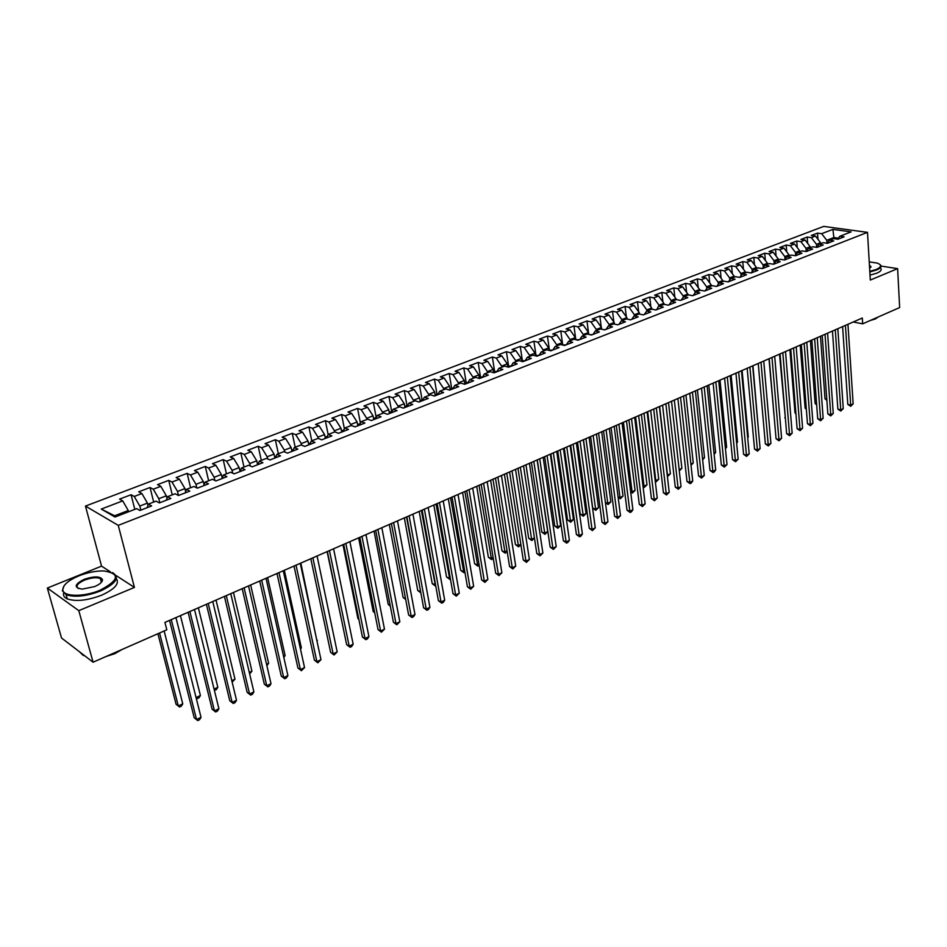 <?xml version="1.0" encoding="UTF-8"?>
<svg xmlns="http://www.w3.org/2000/svg" width="947" height="947" viewBox="0 0 947 947"><rect width="100%" height="100%" fill="white"/><g stroke="black" fill="none" stroke-linecap="round" stroke-linejoin="round"><path stroke-width="1.42" d="M101.945 580.085L100.713 579.966M110.408 571.858L101.554 566.128L47.35 588.04L61.519 637.982L93.09 662.213L166.802 629.802L164.92 622.404L862.315 318.014L862.67 323.827L899.65 307.562L897.626 268.64L881.03 266.071M101.554 566.128L85.467 506.077L823.712 226.404L867.499 232.358L118.257 525.372L85.467 506.077M833.999 238.691L832.898 229.387L821.665 233.684L817.533 233.104L811.342 235.46L815.474 236.052L811.33 237.638L807.199 237.046L800.949 239.425L805.08 240.029L800.89 241.627L796.758 241.023L790.437 243.426L794.557 244.042L790.319 245.664L786.199 245.048L779.807 247.475L783.927 248.114L779.641 249.748L775.522 249.108L769.059 251.582L773.178 252.222L768.834 253.879L764.726 253.228L758.192 255.714L762.299 256.377L757.92 258.058L753.812 257.395L747.207 259.904L751.302 260.579L746.863 262.283L742.768 261.597L736.091 264.142L740.175 264.84L735.689 266.545L731.605 265.847L724.846 268.427L728.93 269.137L724.396 270.866L720.312 270.155L713.47 272.76L717.554 273.482L712.961 275.246L708.889 274.512L701.976 277.151L706.036 277.885L701.396 279.661L697.335 278.915L690.339 281.579L694.388 282.336L689.7 284.136L685.64 283.366L678.561 286.065L682.609 286.846L677.863 288.657L673.814 287.876L666.652 290.611L670.689 291.404L665.883 293.239L661.846 292.434L654.602 295.204L658.627 296.009L653.761 297.867L649.737 297.05L642.409 299.844L646.422 300.673L641.498 302.555L637.485 301.726L630.063 304.555L634.064 305.396L629.08 307.302L625.079 306.449L617.574 309.314L621.563 310.178L616.521 312.108L612.531 311.232L604.932 314.132L608.909 315.02L603.807 316.973L599.83 316.073L592.135 319.009L596.101 319.908L590.94 321.885L586.974 320.974L579.185 323.945L583.139 324.868L577.907 326.869L573.965 325.934L566.069 328.94L570.011 329.887L564.72 331.912L560.778 330.953L552.799 333.995L556.718 334.966L551.355 337.014L547.437 336.043L539.364 339.121L543.27 340.115L537.837 342.187L533.93 341.192L525.751 344.306L529.633 345.324L524.141 347.419L520.258 346.401L511.972 349.561L515.843 350.591L510.267 352.722L506.408 351.68L498.015 354.876L501.863 355.942L496.228 358.096L492.381 357.031L483.87 360.274L487.705 361.352L481.999 363.53L478.176 362.441L469.558 365.731L473.37 366.832L467.581 369.046L463.781 367.933L455.057 371.26L458.845 372.384L452.986 374.621L449.198 373.485L440.367 376.859L444.131 378.007L438.189 380.28L434.424 379.12L425.475 382.529L429.228 383.701L423.202 386.009L419.462 384.813L410.394 388.282L414.123 389.477L408.015 391.809L404.298 390.602L395.112 394.106L398.805 395.337L392.626 397.693L388.933 396.45L379.617 400.001L383.298 401.268L377.036 403.659L373.367 402.392L363.92 405.991L367.566 407.269L361.221 409.696L357.575 408.406L348.011 412.052L351.633 413.365L345.193 415.828L341.583 414.502L331.876 418.195L335.475 419.545L328.952 422.042L325.366 420.681L315.529 424.434L319.092 425.807L312.474 428.34L308.923 426.943L298.944 430.755L302.484 432.152L295.772 434.72L292.256 433.3L282.135 437.159L285.639 438.591L278.832 441.195L275.352 439.739L265.089 443.658L268.557 445.126L261.656 447.765L258.2 446.274L247.806 450.239L251.239 451.743L244.231 454.418L240.822 452.903L230.263 456.928L233.66 458.466L226.57 461.177L223.184 459.626L212.483 463.71L215.845 465.273L208.636 468.031L205.286 466.445L194.431 470.588L197.757 472.186L190.454 474.98L187.139 473.358L176.13 477.56L179.409 479.206L171.987 482.035L168.732 480.378L157.545 484.639L160.789 486.32L153.26 489.197L150.04 487.504L138.7 491.824L141.896 493.541L134.249 496.465L131.077 494.736L119.559 499.116L122.719 500.88L128.259 510.528L114.658 515.784L116.09 516.612M832.898 229.387L851.116 231.885L839.859 236.241L837.456 239.189M753.694 269.623L751.113 272.985L757.896 270.345L753.694 269.623L758.192 267.883L762.406 268.593L769.106 265.989L764.892 265.278L769.343 263.562L773.557 264.26L780.198 261.68L775.972 260.993L780.364 259.289L784.59 259.975L791.147 257.418L786.921 256.755L791.266 255.063L795.504 255.737L801.979 253.216L797.753 252.553L802.05 250.896L806.276 251.547L812.692 249.049L808.454 248.41L812.704 246.765L816.941 247.404L823.286 244.942L819.037 244.314L823.239 242.681L827.489 243.308L833.762 240.869L829.513 240.254L833.668 238.644L837.917 239.248L844.108 236.845L839.859 236.241M751.113 272.985L746.911 272.251L742.353 274.014L739.796 277.376M114.658 515.784L101.282 509.072L114.989 517.038L136.652 508.646L139.931 510.48L151.615 505.935L148.312 504.135L156.03 501.141L159.345 502.928L170.862 498.453L167.512 496.69L175.112 493.754L178.474 495.494L189.826 491.091L186.429 489.362L193.91 486.462L197.319 488.178L208.494 483.834L205.061 482.153L212.436 479.289L215.892 480.958L226.901 476.684L223.421 475.039L230.689 472.222L234.181 473.855L245.024 469.641L241.521 468.031L248.682 465.249L252.21 466.847L262.899 462.692L259.348 461.118L266.415 458.384L269.978 459.946L280.513 455.85L276.926 454.311L283.887 451.612L287.486 453.14L297.867 449.103L294.245 447.6L301.11 444.948L304.745 446.428L314.984 442.45L311.326 440.982L318.097 438.366L321.755 439.822L331.852 435.904L328.171 434.46L334.836 431.879L338.529 433.3L348.484 429.441L344.767 428.032L351.349 425.487L355.078 426.872L364.891 423.06L361.138 421.687L367.625 419.178L371.378 420.539L381.061 416.775L377.285 415.437L383.689 412.951L387.465 414.289L397.018 410.572L393.218 409.258L399.527 406.819L403.339 408.121L412.75 404.464L408.926 403.173L415.153 400.77L418.988 402.037L428.269 398.427L424.422 397.172L430.565 394.792L434.424 396.035L443.587 392.484L439.716 391.253L445.777 388.909L449.659 390.117L458.691 386.613L454.797 385.405L460.775 383.085L464.681 384.281L473.607 380.812L469.688 379.64L475.583 377.356L479.513 378.516L488.321 375.095L484.379 373.947L490.203 371.698L494.145 372.834L502.833 369.46L498.88 368.336L504.621 366.11L508.586 367.223L517.169 363.885L513.191 362.784L518.861 360.594L522.851 361.683L531.314 358.392L527.313 357.315L532.912 355.149L536.913 356.214L545.271 352.971L541.258 351.917L546.786 349.774L550.811 350.816L559.061 347.608L555.025 346.578L560.482 344.471L564.519 345.489L572.663 342.317L568.626 341.311L574.012 339.227L578.061 340.222L586.11 337.096L582.05 336.114L587.365 334.054L591.437 335.025L599.38 331.947L595.296 330.977L600.552 328.94L604.636 329.899L612.484 326.845L608.388 325.91L613.585 323.898L617.681 324.833L625.422 321.826L621.327 320.903L626.452 318.914L630.56 319.826L638.207 316.854L634.088 315.955L639.154 313.99L643.273 314.889L650.838 311.942L646.706 311.066L651.714 309.124L655.845 310L663.314 307.1L659.171 306.236L664.119 304.318L668.262 305.183L675.637 302.306L671.482 301.466L676.371 299.572L680.526 300.412L687.806 297.583L683.651 296.754L688.469 294.884L692.636 295.701L699.833 292.907L695.666 292.102L700.437 290.255L704.615 291.049L711.73 288.29L707.551 287.497L712.262 285.674L716.441 286.456L723.472 283.721L719.282 282.952L723.946 281.152L728.136 281.91L735.085 279.211L730.883 278.454L735.488 276.678L739.69 277.424L746.556 274.748L742.353 274.014M101.282 509.072L122.719 500.88M140.831 510.125L139.801 506.065L147.436 503.106L147.969 505.236M134.249 496.465L139.801 506.065M141.896 493.541L147.436 503.106M159.806 502.75L158.8 498.702L166.329 495.802L166.956 498.371M153.26 489.197L158.8 498.702M160.789 486.32L166.329 495.802M148.312 504.135L147.223 507.639M178.51 495.482L177.527 491.457L184.949 488.593L185.659 491.576M171.987 482.035L177.527 491.457M179.409 479.206L184.949 488.593M167.512 496.69L166.364 500.205M196.834 487.93L195.982 484.319L203.285 481.502L204.079 484.852M190.454 474.98L195.982 484.319M197.757 472.186L203.285 481.502M186.429 489.362L185.21 492.878M214.91 480.484L214.164 477.288L221.373 474.506L222.225 478.199M208.636 468.031L214.164 477.288M215.845 465.273L221.373 474.506M205.061 482.153L203.783 485.657M232.737 473.169L232.098 470.351L239.189 467.605L240.076 471.559M226.57 461.177L232.098 470.351M233.66 458.466L239.189 467.605M223.421 475.039L222.095 478.555M250.304 465.983L249.759 463.521L256.755 460.81L257.62 464.74M244.231 454.418L249.759 463.521M251.239 451.743L256.755 460.81M241.521 468.031L240.124 471.535M267.646 458.928L267.172 456.785L274.074 454.11L274.914 458.028M261.656 447.765L267.172 456.785M268.557 445.126L274.074 454.11M259.348 461.118L257.904 464.634M284.739 451.979L284.349 450.145L291.143 447.505L291.972 451.399M278.832 441.195L284.349 450.145M285.639 438.591L291.143 447.505M276.926 454.311L275.423 457.827M301.608 445.149L301.276 443.587L307.988 440.994L308.781 444.865M295.772 434.72L301.276 443.587M302.484 432.152L307.988 440.994M294.245 447.6L292.706 451.115M318.239 438.425L317.979 437.135L324.584 434.578L325.366 438.414M312.474 428.34L317.979 437.135M319.092 425.807L324.584 434.578M311.326 440.982L309.728 444.498M334.67 431.939L334.445 430.767L340.967 428.245L341.713 432.069M328.952 422.042L334.445 430.767M335.475 419.545L340.967 428.245M328.171 434.46L326.526 437.976M350.911 425.653L350.686 424.481L357.114 421.995L357.848 425.795M345.193 415.828L350.686 424.481M351.633 413.365L357.114 421.995M344.767 428.032L343.074 431.536M366.927 419.45L366.702 418.29L373.047 415.828L373.757 419.616M361.221 409.696L366.702 418.29M367.566 407.269L373.047 415.828M361.138 421.687L359.41 425.191M382.718 413.33L382.505 412.17L388.767 409.743L389.454 413.519M377.036 403.659L382.505 412.17M383.298 401.268L388.767 409.743M377.285 415.437L375.509 418.929M398.296 407.293L398.095 406.145L404.274 403.753L404.949 407.494M392.626 397.693L398.095 406.145M398.805 395.337L404.274 403.753M393.218 409.258L391.395 412.762M413.673 401.339L413.472 400.19L419.568 397.835L420.219 401.564M408.015 391.809L413.472 400.19M414.123 389.477L419.568 397.835M408.926 403.173L407.068 406.677M428.849 395.455L428.66 394.319L434.673 391.987L435.3 395.704M423.202 386.009L428.66 394.319M429.228 383.701L434.673 391.987M424.422 397.172L422.516 400.664M443.823 389.655L443.634 388.519L449.565 386.222L450.192 389.915M438.189 380.28L443.634 388.519M444.131 378.007L449.565 386.222M439.716 391.253L437.774 394.745M458.597 383.937L458.419 382.801L464.279 380.54L464.87 384.21M452.986 374.621L458.419 382.801M458.845 372.384L464.279 380.54M454.797 385.405L452.82 388.897M473.192 378.279L473.003 377.155L478.791 374.917L479.36 378.469M467.581 369.046L473.003 377.155M473.37 366.832L478.791 374.917M469.688 379.64L467.676 383.121M487.587 372.704L487.409 371.591L493.115 369.377L493.636 372.68M481.999 363.53L487.409 371.591M487.705 361.352L493.115 369.377M484.379 373.947L482.331 377.427M501.803 367.199L501.626 366.087L507.261 363.908L507.734 366.974M496.228 358.096L501.626 366.087M501.863 355.942L507.261 363.908M498.88 368.336L496.796 371.804M515.831 361.766L515.665 360.653L521.229 358.511L521.655 361.352M510.267 352.722L515.665 360.653M515.843 350.591L521.229 358.511M513.191 362.784L511.072 366.252M529.681 356.403L529.527 355.303L535.019 353.172L535.398 355.812M524.141 347.419L529.527 355.303M529.633 345.324L535.019 353.172M527.313 357.315L525.171 360.783M543.365 351.1L543.211 349.999L548.633 347.904L548.976 350.343M537.837 342.187L543.211 349.999M543.27 340.115L548.633 347.904M541.258 351.917L539.08 355.374M556.872 345.868L556.718 344.779L562.08 342.707L562.388 344.945M551.355 337.014L556.718 344.779M556.718 334.966L562.08 342.707M555.025 346.578L552.823 350.035M570.212 340.695L570.07 339.618L575.362 337.57L575.634 339.63M564.72 331.912L570.07 339.618M570.011 329.887L575.362 337.57M568.626 341.311L566.389 344.767M583.388 335.593L583.245 334.516L588.478 332.492L588.726 334.374M577.907 326.869L583.245 334.516M583.139 324.868L588.478 332.492L586.974 320.974M582.05 336.114L579.777 339.559M596.409 330.55L596.267 329.473L601.428 327.484L601.653 329.201M590.94 321.885L596.267 329.473M596.101 319.908L601.428 327.484M595.296 330.977L593.011 334.421M609.264 325.567L609.122 324.501L614.224 322.525L614.425 324.087M603.807 316.973L609.122 324.501M608.909 315.02L614.224 322.525M608.388 325.91L606.068 329.343M621.966 320.654L621.836 319.589L626.867 317.636L627.044 319.044M616.521 312.108L621.836 319.589M621.563 310.178L626.867 317.636M621.327 320.903L618.971 324.324M634.514 315.789L634.383 314.735L639.367 312.806L639.509 314.073M629.08 307.302L634.383 314.735M634.064 305.396L639.367 312.806M634.088 315.955L631.72 319.376M646.908 310.995L646.789 309.941L651.702 308.035L651.832 309.148M641.498 302.555L646.789 309.941M646.422 300.673L651.702 308.035M646.706 311.066L644.315 314.487M656.756 309.645L659.041 305.194L663.894 303.312L664.013 304.366M653.761 297.867L659.041 305.194M658.627 296.009L663.894 303.312M671.281 301.75L671.151 300.507L675.945 298.648L676.063 299.69M665.883 293.239L671.151 300.507M670.689 291.404L675.945 298.648M671.482 301.466L669.044 304.875M683.261 297.287L683.107 295.878L687.853 294.044L687.972 295.085M677.863 288.657L683.107 295.878M682.609 286.846L687.853 294.044M683.651 296.754L681.189 300.152M695.098 292.883L694.932 291.309L699.632 289.498L699.738 290.528M689.7 284.136L694.932 291.309M694.388 282.336L699.632 289.498M695.666 292.102L693.18 295.488M706.793 288.515L706.628 286.787L711.268 284.988L711.363 286.018M701.396 279.661L706.628 286.787M706.036 277.885L711.268 284.988M707.551 287.497L705.042 290.883M718.359 284.195L718.181 282.313L722.762 280.549L722.857 281.567M712.961 275.246L718.181 282.313M717.554 273.482L722.762 280.549M719.282 282.952L716.761 286.325M729.782 279.921L729.604 277.897L734.126 276.145L734.221 277.163M724.396 270.866L729.604 277.897M728.93 269.137L734.126 276.145M730.883 278.454L728.35 281.827M741.087 275.684L740.885 273.529L745.372 271.801L745.455 272.807M735.689 266.545L740.885 273.529M740.175 264.84L745.372 271.801M752.249 271.493L752.048 269.22L756.475 267.504L756.57 268.51M746.863 262.283L752.048 269.22M751.302 260.579L756.475 267.504M763.294 267.35L763.081 264.947L767.461 263.254L767.543 264.26M757.92 258.058L763.081 264.947M762.299 256.377L767.461 263.254M764.892 265.278L762.335 268.581M774.208 263.254L773.995 260.721L778.327 259.052L778.41 260.046M768.834 253.879L773.995 260.721M773.178 252.222L778.327 259.052M775.972 260.993L773.439 264.237M784.992 259.194L784.791 256.554L789.064 254.897L789.147 255.891M779.641 249.748L784.791 256.554M783.927 248.114L789.064 254.897M786.921 256.755L784.412 259.94M795.669 255.181L795.456 252.423L799.694 250.789L799.765 251.772M790.319 245.664L795.456 252.423M794.557 244.042L799.694 250.789M797.753 252.553L795.255 255.69M806.217 251.204L806.004 248.339L810.194 246.717L810.265 247.712M800.89 241.627L806.004 248.339M805.08 240.029L810.194 246.717M808.454 248.41L805.98 251.5M816.657 247.262L816.444 244.302L820.587 242.704L820.658 243.687M811.33 237.638L816.444 244.302M815.474 236.052L820.587 242.704M819.037 244.314L816.586 247.345M826.968 243.225L826.767 240.313L833.916 237.543L838.284 238.159M821.665 233.684L826.767 240.313M829.513 240.254L827.074 243.249M47.35 588.04L78.802 610.649L93.09 662.213M867.499 232.358L870.305 280.052L897.626 268.64M78.802 610.649L134.427 587.424L118.257 525.372M853.188 321.992L862.67 323.827M128.579 511.782L128.259 510.528M134.427 587.424L116.008 575.492M817.533 233.104L817.971 239.295M807.199 237.046L807.673 243.426M796.758 241.023L797.256 247.593M786.199 245.048L786.732 251.819M775.522 249.108L776.09 256.092M764.726 253.228L765.342 260.425M753.812 257.395L754.463 264.805M742.768 261.597L743.454 269.244M731.605 265.847L732.339 273.73M720.312 270.155L721.093 278.276M708.889 274.512L709.717 282.893M697.335 278.915L698.211 287.557M685.64 283.366L686.575 292.28M673.814 287.876L674.809 297.074M661.846 292.434L662.9 301.927M649.737 297.05L650.849 306.852M637.485 301.726L638.669 311.835M625.079 306.449L626.346 316.89M612.531 311.232L613.869 322.016M599.83 316.073L601.25 327.224M573.965 325.934L575.8 339.665M560.778 330.953L562.707 345.028L566.211 344.826M547.437 336.043L549.426 350.177M533.93 341.192L535.978 355.397M520.258 346.401L522.365 360.677M506.408 351.68L508.575 366.027M492.381 357.031L494.618 371.449M478.176 362.441L480.472 376.942M463.781 367.933L466.149 382.493M449.198 373.485L451.636 388.128M434.424 379.12L436.946 393.834M419.462 384.813L422.054 399.61M404.298 390.602L406.961 405.458M388.933 396.45L391.667 411.4L389.241 412.336M373.367 402.392L376.184 417.438M357.575 408.406L360.405 423.167M341.583 414.502L344.388 428.813M325.366 420.681L328.136 434.519M308.923 426.943L311.764 440.817M292.256 433.3L295.18 447.244M275.352 439.739L278.347 453.755M258.2 446.274L261.289 460.372M240.822 452.903L243.995 467.072M223.184 459.626L226.44 473.867M205.286 466.445L208.636 480.756M187.139 473.358L190.584 487.752M168.732 480.378L172.259 494.855M150.04 487.504L153.674 502.052M131.077 494.736L134.805 509.368M842.617 326.608L847.79 404.357L850.69 405.067L845.434 325.377M853.152 403.884L850.678 406.31L850.69 405.067L853.152 403.884L847.956 324.276M850.678 406.31L847.79 404.357M820.481 336.268L825.003 398.782L826.79 399.22M826.885 400.463L825.003 398.782M832.472 331.036L837.87 409.116L840.758 409.838L835.29 329.805M843.256 408.642L840.77 411.081L840.758 409.838L843.256 408.642L837.835 328.692M840.77 411.081L837.87 409.116M822.221 335.51L827.844 413.922L830.732 414.656L825.026 334.291M833.253 413.448L830.756 415.899L830.732 414.656L833.253 413.448L827.595 333.166M830.756 415.899L827.844 413.922M810.407 340.671L815.107 403.434L816.598 403.813M816.681 404.949L815.107 403.434M800.215 345.11L805.104 408.145L806.288 408.453M806.359 409.353L805.104 408.145M869.796 271.363L876.247 269.469C881.61 266.995 881.917 264.864 877.171 263.077L869.239 261.881M879.858 264.45L880.521 265.018C881.835 266.628 880.532 268.273 876.638 269.966L869.831 271.943M869.429 265.101L871.074 266.865L869.595 268.048M870.482 266.391L870.542 267.468L869.464 265.776M878.153 317.008L875.359 318.961L870.269 320.477M880.698 268.202C882.012 269.824 880.71 271.481 876.815 273.174L870.021 275.151M78.85 575.871C68.125 580.464 62.786 585.163 62.845 589.969C63.271 596.918 84.058 597.119 100.062 590.23C119.215 580.073 120.447 573.645 103.791 570.923C95.86 570.828 87.55 572.473 78.85 575.871M112.326 572.592L112.859 572.828C119.949 577.623 115.83 583.683 100.489 590.987C86.295 596.314 74.837 597.557 66.112 594.704L62.348 590.715L64.041 585.826M84.058 579.386C94.108 576.025 100.264 576.107 102.501 579.635C102.525 581.967 99.909 584.275 94.664 586.572L82.282 589.117C73.653 587.732 74.245 584.488 84.058 579.386M101.507 582.168L102.004 580.369L100.323 578.499C96.345 577.149 91.054 577.694 84.472 580.132C77.405 583.399 75.369 586.193 78.388 588.537M84.981 655.987L83.016 655.241L79.418 651.714M121.914 649.547L114.895 653.643L106.111 656.496M116.315 578.558C119.701 583.601 114.8 589.141 101.625 595.201C87.455 600.54 76.009 601.771 67.284 598.906C64.266 597.533 63.047 595.592 63.603 593.082M101.033 581.138L102.087 581.363M811.851 340.032L817.711 418.787L820.599 419.533L814.645 338.813M823.144 418.302L820.635 420.764L820.599 419.533L823.144 418.302L817.249 337.677M820.635 420.764L817.711 418.787M801.363 344.613L807.471 423.7L810.348 424.457L804.157 343.394M812.928 423.214L810.395 425.688L810.348 424.457L812.928 423.214L806.785 342.246M810.395 425.688L807.471 423.7M789.916 349.609L794.995 412.904L795.871 413.129M795.93 413.792L794.995 412.904M779.511 354.154L785.335 417.864M785.371 418.278L784.779 417.71M790.769 349.242L797.114 428.66L799.99 429.429L793.539 348.023M802.594 428.186L800.049 430.672L799.99 429.429L802.594 428.186L796.202 346.862M800.049 430.672L797.114 428.66M768.988 358.747L774.682 422.634M780.044 353.918L786.649 433.679L789.526 434.472L782.814 352.71M792.154 433.205L789.597 435.703L789.526 434.472L792.154 433.205L785.513 351.538M789.597 435.703L786.649 433.679M769.201 358.653L776.055 438.757L778.931 439.562L771.971 357.445M781.595 438.283L779.026 440.793L778.931 439.562L781.595 438.283L774.693 356.261M779.026 440.793L776.055 438.757M758.63 432.104L752.948 365.743M758.239 363.435L765.354 443.894L768.23 444.699L760.997 362.239M770.917 443.409L768.337 445.942L768.23 444.699L770.917 443.409L763.744 361.032M768.337 445.942L765.354 443.894M747.668 437.289L748.26 437.005L742.093 370.478M748.26 437.005L747.704 437.751M747.159 368.276L754.534 449.079L757.399 449.908L749.894 367.081M760.121 448.606L757.529 451.139L757.399 449.908L760.121 448.606L752.676 365.862M757.529 451.139L754.534 449.079M736.565 442.521L737.5 442.083L731.12 375.272M737.5 442.083L736.636 443.255M735.937 373.165L743.596 454.323L746.449 455.176L738.672 371.982M749.195 453.85L746.591 456.407L746.449 455.176L749.195 453.85L741.489 370.75M746.591 456.407L743.596 454.323M725.343 447.813L726.621 447.209L720.016 380.126M726.621 447.209L725.438 448.819M724.597 378.125L732.528 459.638L735.381 460.491L727.308 376.93M738.163 459.153L735.547 461.722L735.381 460.491L738.163 459.153L730.161 375.687M735.547 461.722L732.528 459.638M713.991 453.175L715.624 452.406L708.782 385.027M715.624 452.406L714.121 454.43M713.127 383.133L721.342 465.001L724.183 465.877L715.825 381.949M727 464.527L724.36 467.108L724.183 465.877L727 464.527L718.714 380.694M724.36 467.108L721.342 465.001M702.508 458.597L704.497 457.65L697.43 389.975M704.497 457.65L702.638 459.851M701.514 388.199L710.013 470.434L712.854 471.322L704.201 387.027M715.707 469.949L714.192 472.008L713.055 472.553L712.854 471.322L715.707 469.949L707.125 385.749M713.055 472.553L710.013 470.434M690.896 464.077L693.251 462.953L685.948 394.994M693.251 462.953L691.026 465.332M689.771 393.325L698.566 475.915L701.407 476.826L692.446 392.153M704.284 475.441L701.62 478.057L701.407 476.826L704.284 475.441L695.394 390.862M701.62 478.057L698.566 475.915M679.141 469.617L681.876 468.327L674.335 400.06M681.876 468.327L679.283 470.884M677.886 398.509L686.989 481.478L689.818 482.402L680.55 397.349M692.731 480.993L691.215 483.065L690.043 483.621L689.818 482.402L692.731 480.993L683.533 396.047M690.043 483.621L686.989 481.478M659.621 406.476L667.481 475.122L670.381 473.749L662.58 405.186M667.233 475.039L667.363 476.223M670.381 473.749L667.742 476.341M665.859 403.753L675.27 487.089L678.088 488.036L668.511 402.605M681.035 486.616L678.348 489.256L678.088 488.036L681.035 486.616L671.53 401.279M678.348 489.256L675.27 487.089M647.701 411.685L655.809 480.626L658.745 479.241L650.684 410.382M655.17 480.413L656.093 481.845L655.3 481.585M658.745 479.241L656.093 481.845M653.69 409.068L663.421 492.771L666.226 493.73L656.33 407.92M669.209 492.298L666.499 494.961L666.226 493.73L669.209 492.298L659.384 406.583M666.499 494.961L663.421 492.771M635.626 416.952L644.007 486.19L646.979 484.793L638.657 415.626M642.954 485.835L644.315 487.409L643.084 486.912M646.979 484.793L644.315 487.409M641.379 414.443L651.418 498.524L654.235 499.495L643.996 413.294M657.242 498.051L654.519 500.726L654.235 499.495L657.242 498.051L647.097 411.945M654.519 500.726L651.418 498.524M623.422 422.279L632.075 491.824L635.07 490.416L626.488 420.942M630.595 491.315L632.075 491.824L632.395 493.044L630.69 492.109M635.07 490.416L632.395 493.044M628.915 419.876L639.284 504.349L642.09 505.331L631.519 418.752M645.144 503.875L642.409 506.562L642.09 505.331L645.144 503.875L634.656 417.378M642.409 506.562L639.284 504.349M605.192 329.686L603.665 329.674M611.075 427.665L619.989 497.53L623.019 496.098L614.177 426.316M618.071 496.855L619.989 497.53L620.332 498.738L618.142 497.353M623.019 496.098L620.332 498.738M616.308 425.392L627.009 510.232L629.802 511.238L618.888 424.256M632.892 509.758L631.377 511.865L630.134 512.457L629.802 511.238L632.892 509.758L622.061 422.871M630.134 512.457L627.009 510.232M592.36 334.67L589.839 334.646M598.575 433.122L607.773 503.295L610.839 501.851L601.712 431.749M605.405 502.443L607.773 503.295L608.14 504.502L605.429 502.656M610.839 501.851L608.14 504.502M603.535 430.956L614.591 516.198L617.373 517.216L606.104 429.843M620.498 515.713L617.728 518.435L617.373 517.216L620.498 515.713L609.312 428.435M617.728 518.435L614.591 516.198M579.363 339.724L576.238 339.772M583.47 439.716L592.715 508.137L595.403 509.131L598.516 507.663L589.105 437.254M585.933 438.65L595.793 510.338L592.715 508.137M598.516 507.663L595.793 510.338M590.608 436.603L602.008 522.223L604.79 523.265L593.153 435.49M607.95 521.75L605.169 524.484L604.79 523.265L607.95 521.75L596.409 434.069M605.169 524.484L602.008 522.223M570.686 445.303L580.203 514.02L582.89 515.026L586.039 513.546L576.344 442.829M573.124 444.226L583.305 516.245L580.203 514.02M586.039 513.546L583.305 516.245M577.528 442.308L589.283 528.331L592.053 529.385L580.049 441.207M595.249 527.858L592.455 530.604L592.053 529.385L595.249 527.858L583.34 439.775M592.455 530.604L589.283 528.331M552.835 349.999L549 350.343M557.747 450.95L567.561 519.974L570.236 521.004L573.409 519.501L563.429 448.464M560.174 449.884L570.662 522.211L567.561 519.974M573.409 519.501L570.662 522.211M564.27 448.097L576.403 534.51L579.162 535.588L566.791 446.996M582.393 534.025L580.878 536.18L579.588 536.795L579.162 535.588L582.393 534.025L570.118 445.552M579.588 536.795L576.403 534.51M539.163 355.243L535.375 355.634M544.655 456.667L554.753 525.999L557.428 527.053L560.636 525.538L550.349 454.169M547.058 455.614L557.878 528.26L554.753 525.999M560.636 525.538L557.878 528.26M550.858 453.956L563.358 540.761L566.105 541.862L553.356 452.867M569.384 540.287L567.869 542.442L566.555 543.069L566.105 541.862L569.384 540.287L556.729 451.388M566.555 543.069L563.358 540.761M525.313 360.547L521.596 360.985M531.397 462.444L541.802 532.107L544.454 533.173L547.709 531.634L537.115 459.946M533.788 461.402L544.927 534.368L541.802 532.107M547.709 531.634L544.927 534.368M537.28 459.875L550.16 547.094L552.894 548.206L539.743 458.798M556.22 546.62L553.368 549.414L552.894 548.206L556.22 546.62L543.164 457.306M553.368 549.414L550.16 547.094M511.285 365.909L507.639 366.394M517.973 468.303L528.686 538.275L531.326 539.364L534.439 537.896M520.341 467.273L531.835 540.559L528.686 538.275M534.451 538.05L531.835 540.559M523.525 465.888L536.795 553.498L539.518 554.634L525.964 464.811M542.88 553.024L540.015 555.842L539.518 554.634L542.88 553.024L529.432 463.308M540.015 555.842L536.795 553.498M497.068 371.354L493.505 371.875M504.384 474.234L515.417 544.525L518.045 545.626L520.826 544.312M506.74 473.216L518.565 546.833L515.417 544.525M520.897 544.75L518.565 546.833M509.593 471.961L523.265 559.985L525.976 561.145L512.019 470.908M529.385 559.511L526.496 562.352L525.976 561.145L529.385 559.511L515.523 469.381M526.496 562.352L523.265 559.985M482.662 376.859L479.194 377.439M490.629 480.236L501.969 550.846L504.597 551.971L507.059 550.811M492.961 479.229L505.142 553.166L501.969 550.846M507.178 551.545L505.142 553.166M495.482 478.128L509.569 566.555L512.268 567.738L497.885 477.075M515.713 566.081L512.812 568.934L512.268 567.738L515.713 566.081L501.437 475.524M512.812 568.934L509.569 566.555M468.067 382.434L464.693 383.062M476.696 486.32L488.368 557.25L490.984 558.399L493.115 557.392M479.004 485.314L491.552 559.594L488.368 557.25M493.28 558.422L491.552 559.594M481.183 484.367L495.695 573.207L498.382 574.415L483.562 483.325M501.863 572.746L498.951 575.61L498.382 574.415L501.863 572.746L487.16 481.751M498.951 575.61L495.695 573.207M453.282 388.081L449.991 388.767M462.598 492.476L474.601 563.737L477.193 564.909L478.981 564.057M464.87 491.481L477.797 566.093L474.601 563.737M479.206 565.406L477.797 566.093M466.705 490.688L481.644 579.943L484.319 581.174L469.061 489.658M487.847 579.481L484.911 582.369L484.319 581.174L487.847 579.481L472.707 488.06M484.911 582.369L481.644 579.943M438.295 393.798L435.111 394.544M448.31 498.714L460.656 570.307L463.237 571.491L464.669 570.816M450.559 497.731L463.864 572.675L460.656 570.307M464.906 572.177L463.864 572.675M452.039 497.092L467.416 586.773L470.067 588.028L454.371 496.074M473.654 586.3L470.706 589.212L470.067 588.028L473.654 586.3L458.052 494.452M470.706 589.212L467.416 586.773M423.108 399.587L420.018 400.392M433.844 505.023L446.534 576.948L449.103 578.155L450.18 577.646M436.07 504.053L449.766 579.339L446.534 576.948M450.417 579.031L449.766 579.339M437.171 503.579L452.997 593.686L455.637 594.965L439.479 502.573M459.271 593.213L456.3 596.137L455.637 594.965L459.271 593.213L443.22 500.939M456.3 596.137L452.997 593.686M407.707 405.458L404.736 406.322M419.178 511.427L432.234 583.683L435.502 584.583M421.391 510.469L435.478 586.086L432.234 583.683M422.113 510.149L438.402 600.682L441.03 601.984L424.386 509.155M444.699 600.22L443.184 602.458L441.716 603.156L441.03 601.984L444.699 600.22L428.174 507.497M441.716 603.156L438.402 600.682M404.333 517.902L417.757 590.502L420.622 591.603M406.512 516.955L420.811 592.585M420.859 592.846L417.757 590.502M406.843 516.813L423.605 607.785L426.221 609.099L409.104 515.831M429.938 607.311L428.423 609.56L426.943 610.27L426.221 609.099L429.938 607.311L412.939 514.15M426.943 610.27L423.605 607.785M376.267 417.438L373.532 418.432M389.3 524.472L403.091 597.403L405.541 598.634M405.707 599.522L403.091 597.403M391.383 523.561L408.619 614.97L411.223 616.319L393.597 522.59M414.987 614.508L413.472 616.757L411.969 617.48L411.223 616.319L414.987 614.508L397.491 520.886M411.969 617.48L408.619 614.97M360.191 423.617L357.623 424.611M374.053 531.125L388.234 604.399L390.188 605.405M390.33 606.187L388.234 604.399M375.699 530.403L393.431 622.25L396.012 623.623L377.9 529.444M399.835 621.788L396.793 624.783L396.012 623.623L399.835 621.788L381.842 527.728M396.793 624.783L393.431 622.25M343.844 429.95L341.476 430.873M358.617 537.86L373.189 611.478L374.61 612.236M374.716 612.78L373.189 611.478M359.813 537.34L378.054 629.625L380.611 631.022L361.979 536.393M384.482 629.163L381.428 632.182L380.611 631.022L384.482 629.163L365.968 534.653M381.428 632.182L378.054 629.625M327.26 436.389L325.117 437.218M342.968 544.691L357.942 618.651L358.818 619.137M358.889 619.456L357.942 618.651M343.702 544.371L362.452 637.106L364.997 638.527L345.833 543.436M368.928 636.644L367.412 638.929L365.85 639.675L364.997 638.527L368.928 636.644L349.893 541.672M365.85 639.675L362.452 637.106M310.45 442.912L308.533 443.658M327.117 551.616L342.814 626.097M327.366 551.497L346.649 644.682L349.183 646.138L329.461 550.586M353.16 644.22L351.645 646.517L350.059 647.274L349.183 646.138L353.16 644.22L333.581 548.787M350.059 647.274L346.649 644.682M293.404 449.529L291.712 450.18M333.178 632.856L317.091 555.984L337.179 651.903L333.143 653.844L312.877 557.83M337.179 651.903L334.054 654.981L330.633 652.365L310.817 558.73M334.054 654.981L330.633 652.365M276.098 456.241L274.654 456.797M316.866 640.563L300.826 563.086M317.399 640.302L316.949 640.989M294.02 566.057L314.404 660.154L316.89 661.657L296.044 565.17M320.974 659.692L317.837 662.793L316.89 661.657L320.974 659.692L300.27 563.323M317.837 662.793L314.404 660.154M258.555 463.047L257.347 463.521M300.317 648.364L301.359 647.878L284.337 570.283M301.359 647.878L300.507 649.204M276.986 573.491L297.938 668.037L300.4 669.576L278.974 572.615M304.543 667.588L301.395 670.713L300.4 669.576L304.543 667.588L283.271 570.745M301.395 670.713L297.938 668.037M240.751 469.961L239.804 470.328M283.555 656.271L285.106 655.549L267.61 577.575M285.106 655.549L283.84 657.526M259.715 581.032L281.247 676.051L283.698 677.614L261.668 580.18M287.9 675.59L286.396 677.922L284.716 678.739L283.698 677.614L287.9 675.59L266.024 578.274M284.716 678.739L281.247 676.051M222.687 476.968L222 477.241M266.545 664.297L268.628 663.314L250.659 584.986M268.628 663.314L266.876 665.753M242.195 588.679L264.331 684.16L266.746 685.758L244.113 587.838M271.008 683.71L269.516 686.054L267.812 686.871L266.746 685.758L271.008 683.71L248.528 585.909M267.812 686.871L264.331 684.16M249.298 672.441L251.926 671.198L233.471 592.479M251.926 671.198L249.641 673.897M224.427 596.432L247.167 692.387L249.57 694.021L226.297 595.616M253.891 691.937L252.387 694.293L250.671 695.122L249.57 694.021L253.891 691.937L230.772 593.662M250.671 695.122L247.167 692.387M231.802 680.692L234.986 679.188L216.046 600.09M234.986 679.188L232.157 682.16M206.399 604.304L229.766 700.733L232.145 702.39L208.222 603.499M236.525 700.295L235.034 702.65L233.282 703.491L232.145 702.39L236.525 700.295L212.767 601.523M233.282 703.491L229.766 700.733M214.069 689.061L217.822 687.297L198.361 607.808M217.822 687.297L216.378 689.617L214.353 690.233M188.11 612.283L212.116 709.196L214.46 710.889L189.885 611.502M218.911 708.758L217.419 711.126L215.644 711.978L214.46 710.889L218.911 708.758L194.502 609.489M215.644 711.978L212.116 709.196M196.065 697.56L200.409 695.512L180.439 615.633M200.409 695.512L198.965 697.844L197.213 698.673L196.147 697.892M197.213 698.673L196.088 697.643M169.537 620.392L194.218 717.79L196.538 719.507L171.277 619.634M201.036 717.341L199.557 719.72L197.757 720.596L196.538 719.507L201.036 717.341L175.953 617.586M197.757 720.596L194.218 717.79M157.912 633.721L176.071 704.272L178.296 705.941L182.759 703.834L164.139 630.974M159.558 632.987L178.296 705.941L179.539 707.018L176.071 704.272M182.759 703.834L181.315 706.178L179.539 707.018M62.845 589.969L62.348 590.715M102.004 580.369L102.501 579.635M83.016 655.241L82.756 654.282M100.323 578.499L101.365 582.346M67.284 598.906L66.112 594.704"/></g></svg>
